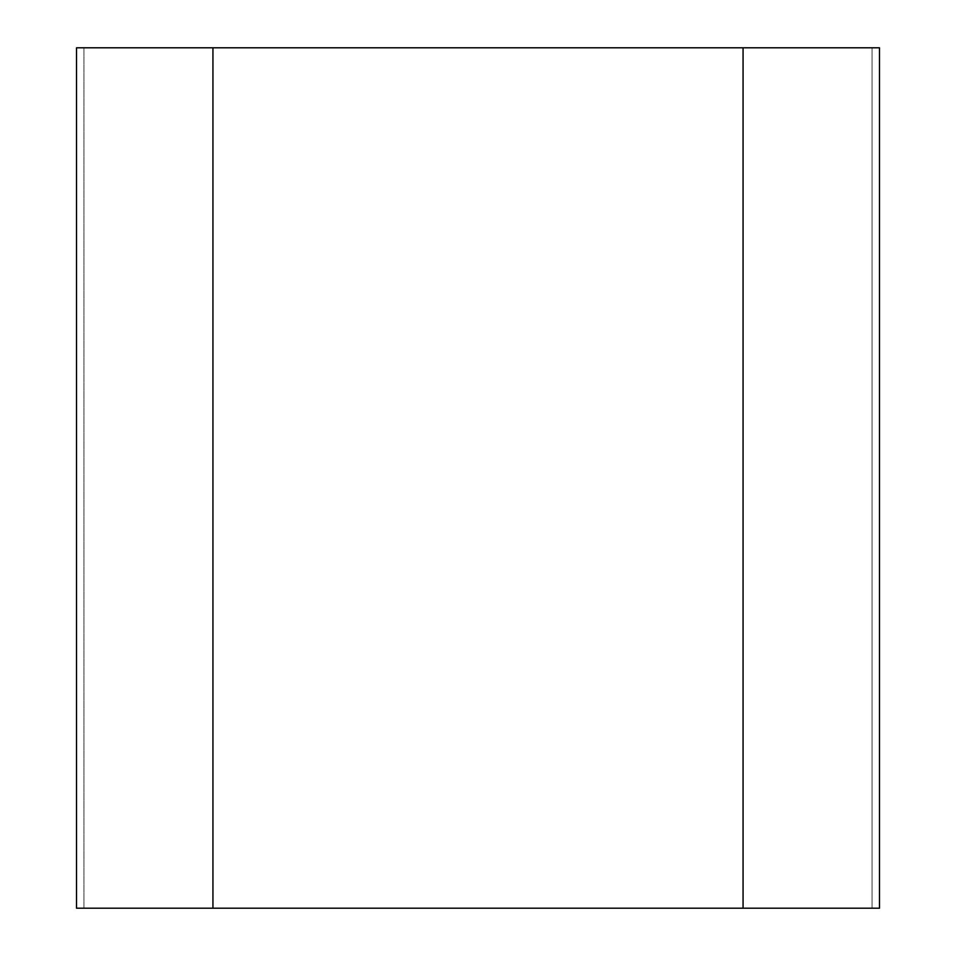 <?xml version="1.0" encoding="UTF-8"?>
<svg xmlns="http://www.w3.org/2000/svg" width="956" height="956" viewBox="0 0 956 956"><rect width="100%" height="100%" fill="white"/><g stroke="black" fill="none" stroke-linecap="round" stroke-linejoin="round"><path stroke-width="0.72" stroke-dasharray="4.78 3.58" d="M212.937 908.2L212.937 47.8L83.937 47.8L872.063 47.8L743.063 47.8L743.063 908.2L743.063 47.8L743.063 908.2L872.063 908.2L872.063 47.8L83.937 47.8L872.063 47.8L872.063 908.2L872.063 47.8L872.063 908.2L743.063 908.2L743.063 47.8L879.484 47.8L879.484 908.2L212.937 908.2L212.937 47.8L212.937 908.2L83.937 908.2L83.937 47.8L83.937 908.2L83.937 47.8L83.937 908.2L212.937 908.2L212.937 47.8L76.516 47.8L76.516 908.2L212.937 908.2M83.937 908.2L872.063 908.2L83.937 908.2"/><path stroke-width="1.43" d="M212.937 908.2L212.937 47.8L76.516 47.8L76.516 908.2L743.063 908.2L743.063 47.8L879.484 47.8L879.484 908.2L743.063 908.2L743.063 47.8L212.937 47.8L212.937 908.2"/></g></svg>
